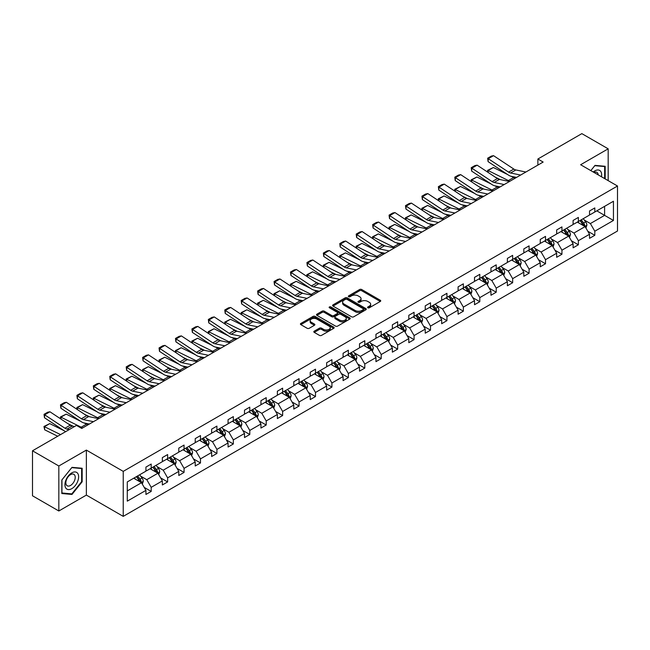 <?xml version="1.0" encoding="UTF-8"?>
<svg xmlns="http://www.w3.org/2000/svg" width="650" height="650" viewBox="0 0 650 650"><rect width="100%" height="100%" fill="white"/><g stroke="black" fill="none" stroke-linecap="round" stroke-linejoin="round"><path stroke-width="0.97" d="M367.868 307.791A1.024 0.593 0 0 0 369.314 307.791L380.299 301.454A1.463 0.845 0 0 0 380.729 300.852A1.463 0.845 0 0 0 380.299 300.259L361.692 289.518A1.463 0.845 0 0 0 359.621 289.518L348.644 295.856A1.024 0.593 0 0 0 348.343 296.278A1.024 0.593 0 0 0 348.644 296.692A1.024 0.593 0 0 0 350.09 296.692L351.512 295.872A4.68 2.697 0 0 1 358.126 295.872L359.678 296.766A4.68 2.697 0 0 1 361.043 298.675A4.68 2.697 0 0 1 359.678 300.584L358.256 301.405A1.024 0.593 0 0 0 357.955 301.827A1.024 0.593 0 0 0 358.256 302.242A1.024 0.593 0 0 0 359.702 302.242L361.124 301.421A4.68 2.697 0 0 1 367.738 301.421L369.289 302.315A4.68 2.697 0 0 1 370.662 304.224A4.68 2.697 0 0 1 369.289 306.134L367.868 306.963A1.024 0.593 0 0 0 367.567 307.377A1.024 0.593 0 0 0 367.868 307.791L367.868 306.963M314.243 331.175A1.463 0.845 0 0 0 313.812 331.776A1.463 0.845 0 0 0 314.243 332.369L319.459 335.384A1.463 0.845 0 0 0 321.531 335.384L333.726 328.339A1.463 0.845 0 0 0 334.157 327.746A1.463 0.845 0 0 0 333.726 327.145L315.12 316.404A1.463 0.845 0 0 0 313.048 316.404L300.852 323.448A1.463 0.845 0 0 0 300.422 324.041A1.463 0.845 0 0 0 300.852 324.642L307.158 328.283A1.463 0.845 0 0 0 309.229 328.283L314.446 325.268A1.463 0.845 0 0 0 314.876 324.667A1.463 0.845 0 0 0 314.446 324.074L311.317 322.27A3.908 2.259 0 0 1 310.172 320.669A3.908 2.259 0 0 1 312.593 318.581A3.908 2.259 0 0 1 316.851 319.077L329.103 326.146A3.908 2.259 0 0 1 330.249 327.746A3.908 2.259 0 0 1 327.836 329.826A3.908 2.259 0 0 1 323.57 329.339L321.531 328.161A1.463 0.845 0 0 0 319.459 328.161L314.243 331.175L314.243 332.369M86.369 450.093L58.833 465.993L32.5 450.791L32.5 495.788L58.833 510.989L86.369 495.089L123.232 516.368L123.232 471.372L86.369 450.093L86.369 495.089M608.181 180.635L608.181 148.826L580.637 164.734L617.5 186.014L123.232 471.372M608.181 148.826L581.847 133.632L537.875 159.014L537.875 165.092M32.5 450.791L76.472 425.409L81.737 428.448L543.148 162.053L537.875 159.014M351.609 316.818A1.463 0.845 0 0 0 353.681 316.818L365.877 309.782A1.463 0.845 0 0 0 366.308 309.181A1.463 0.845 0 0 0 365.877 308.588L347.271 297.838A1.463 0.845 0 0 0 345.199 297.838L333.003 304.882A1.463 0.845 0 0 0 332.572 305.484A1.463 0.845 0 0 0 333.003 306.077L351.609 316.818M329.842 308.019A1.024 0.593 0 0 1 330.882 308.157L330.882 306.946L349.806 317.866A1.463 0.845 0 0 1 350.228 318.459A1.463 0.845 0 0 1 349.806 319.061L337.602 326.105A1.463 0.845 0 0 1 335.538 326.105L316.932 315.356L316.932 314.169A1.463 0.845 0 0 0 316.501 314.762A1.463 0.845 0 0 0 316.932 315.356M316.932 314.169L322.148 311.155A1.463 0.845 0 0 1 324.22 311.155L331.76 315.51A1.463 0.845 0 0 0 333.832 315.51L337.293 313.511A1.463 0.845 0 0 0 337.724 312.91A1.463 0.845 0 0 0 337.293 312.317L329.436 307.783A1.024 0.593 0 0 1 329.136 307.361A1.024 0.593 0 0 1 329.769 306.816A1.024 0.593 0 0 1 330.882 306.946M58.833 465.993L58.833 510.989M127.286 481.926L145.933 471.161L145.933 467.09L151.198 464.051L151.198 468.122L162.362 461.679L162.362 457.6L167.627 454.561L167.627 458.64L178.791 452.189L178.791 448.118L184.056 445.079L184.056 449.15L195.219 442.707L195.219 438.628L200.484 435.589L200.484 439.668L211.648 433.217L211.648 429.146L216.913 426.108L216.913 430.178L228.077 423.735L228.077 419.656L233.342 416.618L233.342 420.696L244.506 414.245L244.506 410.174L249.779 407.136L249.779 411.206L260.942 404.763L260.942 400.684L266.207 397.646L266.207 401.724L277.371 395.273L277.371 391.202L282.636 388.164L282.636 392.234L293.8 385.791L293.8 381.713L299.065 378.674L299.065 382.752L310.229 376.301L310.229 372.231L315.494 369.192L315.494 373.262L326.658 366.819L326.658 362.749L331.923 359.702L331.923 363.781L343.086 357.329L343.086 353.259L348.351 350.22L348.351 354.291L359.515 347.848L359.515 343.777L364.788 340.73L364.788 344.809L375.952 338.366L375.952 334.287L381.217 331.248L381.217 335.319L392.381 328.876L392.381 324.805L397.646 321.758L397.646 325.837L408.809 319.394L408.809 315.315L414.074 312.276L414.074 316.347L425.238 309.904L425.238 305.833L430.503 302.794L430.503 306.865L441.667 300.422L441.667 296.343L446.932 293.304L446.932 297.375L458.096 290.932L458.096 286.861L463.361 283.822L463.361 287.893L474.524 281.45L474.524 277.371L479.798 274.332L479.798 278.411L490.961 271.96L490.961 267.889L496.226 264.851L496.226 268.921L507.39 262.478L507.39 258.399L512.655 255.361L512.655 259.439L523.819 252.988L523.819 248.918L529.084 245.879L529.084 249.949L540.247 243.506L540.247 239.428L545.512 236.389L545.512 240.467L556.676 234.016L556.676 229.946L561.941 226.907L561.941 230.977L573.105 224.534L573.105 220.456L578.37 217.417L578.37 221.496L589.534 215.044L589.534 210.974L594.807 207.935L594.807 212.006L613.446 201.248L613.446 220.456L594.807 231.221L594.807 235.3L589.534 238.339L589.534 234.26L578.37 240.711L578.37 244.782L573.105 247.821L573.105 243.75L561.941 250.193L561.941 254.264L556.676 257.311L556.676 253.232L545.512 259.683L545.512 263.754L540.247 266.793L540.247 262.722L529.084 269.165L529.084 273.236L523.819 276.283L523.819 272.204L512.655 278.647L512.655 282.726L507.39 285.764L507.39 281.694L496.226 288.137L496.226 292.207L490.961 295.254L490.961 291.176L479.798 297.619L479.798 301.697L474.524 304.736L474.524 300.666L463.361 307.109L463.361 311.179L458.096 314.226L458.096 310.148L446.932 316.591L446.932 320.669L441.667 323.708L441.667 319.637L430.503 326.081L430.503 330.151L425.238 333.19L425.238 329.119L414.074 335.562L414.074 339.641L408.809 342.68L408.809 338.609L397.646 345.053L397.646 349.123L392.381 352.162L392.381 348.091L381.217 354.534L381.217 358.613L375.952 361.652L375.952 357.573L364.788 364.024L364.788 368.095L359.515 371.134L359.515 367.063L348.351 373.506L348.351 377.585L343.086 380.624L343.086 376.545L331.923 382.996L331.923 387.067L326.658 390.106L326.658 386.035L315.494 392.478L315.494 396.557L310.229 399.596L310.229 395.517L299.065 401.968L299.065 406.039L293.8 409.077L293.8 405.007L282.636 411.45L282.636 415.529L277.371 418.567L277.371 414.489L266.207 420.94L266.207 425.011L260.942 428.049L260.942 423.979L249.779 430.422L249.779 434.493L244.506 437.539L244.506 433.461L233.342 439.912L233.342 443.983L228.077 447.021L228.077 442.951L216.913 449.394L216.913 453.464L211.648 456.511L211.648 452.433L200.484 458.876L200.484 462.954L195.219 465.993L195.219 461.923L184.056 468.366L184.056 472.436L178.791 475.483L178.791 471.404L167.627 477.848L167.627 481.926L162.362 484.965L162.362 480.894L151.198 487.337L151.198 491.408L145.933 494.455L145.933 490.376L127.286 501.142L127.286 481.926M123.232 516.368L617.5 231.01L617.5 186.014M150.142 468.731L157.934 473.233L146.77 479.676L140.676 476.157M146.77 479.676L151.198 487.337M157.934 473.233L162.362 480.894M145.933 470.186L146.77 470.673L151.198 468.122M166.571 459.241L174.362 463.743L163.199 470.186L157.105 466.668M163.199 470.186L167.627 477.848M174.362 463.743L178.791 471.404M162.362 460.704L163.199 461.191L167.627 458.64M182.999 449.759L190.799 454.261L179.636 460.704L173.534 457.186M179.636 460.704L184.056 468.366M190.799 454.261L195.219 461.923M178.791 451.222L179.636 451.701L184.056 449.15M199.428 440.269L207.228 444.771L196.064 451.222L189.963 447.696M196.064 451.222L200.484 458.876M207.228 444.771L211.648 452.433M195.219 441.732L196.064 442.219L200.484 439.668M215.865 430.788L223.657 435.289L212.493 441.732L206.399 438.214M212.493 441.732L216.913 449.394M223.657 435.289L228.077 442.951M211.648 432.25L212.493 432.729L216.913 430.178M232.294 421.298L240.086 425.799L228.922 432.25L222.828 428.724M228.922 432.25L233.342 439.912M240.086 425.799L244.506 433.461M228.077 422.76L228.922 423.247L233.342 420.696M248.722 411.816L256.514 416.317L245.351 422.76L239.257 419.242M245.351 422.76L249.779 430.422M256.514 416.317L260.942 423.979M244.506 413.278L245.351 413.757L249.779 411.206M265.151 402.334L272.943 406.827L261.779 413.278L255.686 409.752M261.779 413.278L266.207 420.94M272.943 406.827L277.371 414.489M260.942 403.788L261.779 404.276L266.207 401.724M281.58 392.844L289.372 397.345L278.208 403.788L272.114 400.27M278.208 403.788L282.636 411.45M289.372 397.345L293.8 405.007M277.371 394.306L278.208 394.794L282.636 392.234M298.009 383.362L305.809 387.855L294.645 394.306L288.543 390.788M294.645 394.306L299.065 401.968M305.809 387.855L310.229 395.517M293.8 384.816L294.645 385.304L299.065 382.752M314.438 373.872L322.238 378.373L311.074 384.816L304.972 381.298M311.074 384.816L315.494 392.478M322.238 378.373L326.658 386.035M310.229 375.334L311.074 375.822L315.494 373.262M330.874 364.39L338.666 368.883L327.502 375.334L321.409 371.816M327.502 375.334L331.923 382.996M338.666 368.883L343.086 376.545M326.658 365.844L327.502 366.332L331.923 363.781M347.303 354.9L355.095 359.401L343.931 365.844L337.838 362.326M343.931 365.844L348.351 373.506M355.095 359.401L359.515 367.063M343.086 356.363L343.931 356.85L348.351 354.291M363.732 345.418L371.524 349.911L360.36 356.363L354.266 352.844M360.36 356.363L364.788 364.024M371.524 349.911L375.952 357.573M359.515 346.873L360.36 347.36L364.788 344.809M380.161 335.928L387.952 340.429L376.789 346.873L370.695 343.354M376.789 346.873L381.217 354.534M387.952 340.429L392.381 348.091M375.952 337.391L376.789 337.878L381.217 335.319M396.589 326.446L404.381 330.947L393.217 337.391L387.124 333.873M393.217 337.391L397.646 345.053M404.381 330.947L408.809 338.609M392.381 327.901L393.217 328.388L397.646 325.837M413.018 316.956L420.818 321.457L409.654 327.901L403.553 324.382M409.654 327.901L414.074 335.562M420.818 321.457L425.238 329.119M408.809 318.419L409.654 318.906L414.074 316.347M429.455 307.474L437.247 311.976L426.083 318.419L419.981 314.901M426.083 318.419L430.503 326.081M437.247 311.976L441.667 319.637M425.238 308.929L426.083 309.416L430.503 306.865M445.884 297.984L453.676 302.486L442.512 308.929L436.418 305.411M442.512 308.929L446.932 316.591M453.676 302.486L458.096 310.148M441.667 299.447L442.512 299.934L446.932 297.375M462.312 288.502L470.104 293.004L458.941 299.447L452.847 295.929M458.941 299.447L463.361 307.109M470.104 293.004L474.524 300.666M458.096 289.957L458.941 290.444L463.361 287.893M478.741 279.012L486.533 283.514L475.369 289.957L469.276 286.439M475.369 289.957L479.798 297.619M486.533 283.514L490.961 291.176M474.524 280.475L475.369 280.963L479.798 278.411M495.17 269.531L502.962 274.032L491.798 280.475L485.704 276.957M491.798 280.475L496.226 288.137M502.962 274.032L507.39 281.694M490.961 270.985L491.798 271.473L496.226 268.921M511.599 260.041L519.391 264.542L508.227 270.993L502.133 267.467M508.227 270.993L512.655 278.647M519.391 264.542L523.819 272.204M507.39 261.503L508.227 261.991L512.655 259.439M528.028 250.559L535.827 255.06L524.664 261.503L518.562 257.985M524.664 261.503L529.084 269.165M535.827 255.06L540.247 262.722M523.819 252.021L524.664 252.501L529.084 249.949M544.464 241.069L552.256 245.57L541.092 252.021L534.991 248.495M541.092 252.021L545.512 259.683M552.256 245.57L556.676 253.232M540.247 242.531L541.092 243.019L545.512 240.467M560.893 231.587L568.685 236.088L557.521 242.531L551.428 239.013M557.521 242.531L561.941 250.193M568.685 236.088L573.105 243.75M556.676 233.049L557.521 233.529L561.941 230.977M577.322 222.105L585.114 226.598L573.95 233.049L567.856 229.523M573.95 233.049L578.37 240.711M585.114 226.598L589.534 234.26M573.105 223.559L573.95 224.047L578.37 221.496M596.806 210.852L604.597 215.353L590.379 223.559L584.285 220.041M590.379 223.559L594.807 231.221M613.446 220.456L604.597 215.353L604.597 206.351L613.446 201.248M589.534 214.078L590.379 214.565L594.807 212.006M127.286 490.921L141.505 482.714L133.713 478.213M141.505 482.714L145.933 490.376M587.803 231.254L594.807 235.3M571.366 240.736L578.37 244.782M554.938 250.226L561.941 254.264M538.509 259.707L545.512 263.754M522.08 269.197L529.084 273.236M505.651 278.679L512.655 282.726M489.223 288.169L496.226 292.207M472.794 297.651L479.798 301.697M456.357 307.141L463.361 311.179M439.928 316.623L446.932 320.669M423.499 326.113L430.503 330.151M407.071 335.595L414.074 339.641M390.642 345.085L397.646 349.123M374.213 354.567L381.217 358.613M357.784 364.057L364.788 368.095M341.348 373.539L348.351 377.585M324.919 383.021L331.923 387.067M308.49 392.511L315.494 396.557M292.061 401.993L299.065 406.039M275.632 411.483L282.636 415.529M259.204 420.964L266.207 425.011M242.775 430.454L249.779 434.493M226.338 439.936L233.342 443.983M209.909 449.426L216.913 453.464M193.481 458.908L200.484 462.954M177.052 468.398L184.056 472.436M160.623 477.88L167.627 481.926M144.194 487.37L151.198 491.408M605.174 178.896L605.174 166.286L595.018 165.376L590.809 170.601M82.16 481.796L82.16 468.252L71.996 467.342L61.831 479.984L61.831 493.537L71.996 494.439L82.16 481.796L81.632 481.496M368.274 307.938L369.289 307.352A4.68 2.697 0 0 0 370.662 305.443L370.662 304.224M361.043 298.675L361.043 299.894A4.68 2.697 0 0 1 359.678 301.803L358.662 302.388M380.283 301.462L361.692 290.729A1.463 0.845 0 0 0 359.621 290.729L349.05 296.839M365.861 309.79L347.271 299.057A1.463 0.845 0 0 0 345.199 299.057L333.027 306.093M363.293 309.603A1.024 0.593 0 0 0 363.594 309.181A1.024 0.593 0 0 0 363.293 308.766L346.962 299.333A1.024 0.593 0 0 0 345.516 299.333L344.012 300.202A4.68 2.697 0 0 0 342.648 302.112A4.68 2.697 0 0 0 344.012 304.021L355.176 310.464A4.68 2.697 0 0 0 361.798 310.464L363.293 309.603L363.293 310.814A1.024 0.593 0 0 0 363.594 310.399L363.594 309.181M342.648 302.112L342.648 303.322A4.68 2.697 0 0 0 344.012 305.232L344.012 304.021M363.293 310.814L361.798 311.683A4.68 2.697 0 0 1 355.176 311.683L344.012 305.232M316.948 315.372L322.148 312.366L322.148 311.155M337.724 312.91L337.724 314.129A1.463 0.845 0 0 1 337.293 314.722L333.832 316.721A1.463 0.845 0 0 1 331.76 316.721L324.22 312.366A1.463 0.845 0 0 0 322.148 312.366M330.882 308.157L349.781 319.069M339.592 320.027A3.908 2.259 0 0 0 343.858 320.515A3.908 2.259 0 0 0 346.271 318.435A3.908 2.259 0 0 0 345.126 316.834L340.811 314.348A1.463 0.845 0 0 0 338.739 314.348L335.278 316.347A1.463 0.845 0 0 0 334.848 316.94A1.463 0.845 0 0 0 335.278 317.541L339.592 320.027L339.592 321.246A3.908 2.259 0 0 0 343.858 321.734A3.908 2.259 0 0 0 346.271 319.646L346.271 318.435M334.848 316.94L334.848 318.159A1.463 0.845 0 0 0 335.278 318.752L335.278 317.541M339.592 321.246L335.278 318.752M330.249 327.746L330.249 328.957A3.908 2.259 0 0 1 327.836 331.045A3.908 2.259 0 0 1 323.57 330.558L321.531 329.379A1.463 0.845 0 0 0 319.459 329.379L314.259 332.377M310.172 320.669L310.172 321.888A3.908 2.259 0 0 0 311.317 323.481L311.317 322.27M314.446 324.074L314.446 325.268L311.317 323.481M333.71 328.356L315.12 317.623A1.463 0.845 0 0 0 313.048 317.623L300.869 324.651L300.852 323.448M70.923 493.821L71.996 494.439M585.918 227.988L586.885 225.193A3.949 2.275 -120 0 0 585.626 221.829L583.261 218.676M487.841 172.242L487.573 170.349L493.358 167.497L507.658 174.558M511.201 176.312L513.646 177.515A11.172 6.451 60 0 1 514.987 178.311M579.02 223.08L577.996 221.715M493.358 167.497L488.093 170.536L508.373 180.554A11.172 6.451 60 0 1 509.722 181.35M487.573 170.349L488.093 170.536L488.207 172.486M500.305 179.619L495.17 177.084M584.529 226.265L584.748 225.355A3.949 2.275 -120 0 0 583.619 222.982L581.254 219.83M580.271 220.399L582.871 223.876A2.007 1.162 60 0 1 583.237 224.486L584.748 225.355M579.995 220.561L582.359 223.714A3.949 2.275 60 0 1 583.342 225.574M520.626 175.053L510.559 172.989A7.451 4.298 60 0 1 508.568 172.112L488.28 158.706L488.093 161.631L508.373 175.037A11.172 6.451 -120 0 0 511.371 176.353L516.547 177.409M525.899 172.014L515.832 169.951A7.451 4.298 60 0 1 513.833 169.073L493.545 155.667L488.28 158.706L487.646 158.226L491.335 156.097L493.545 155.667M488.093 161.631L487.646 158.226M569.481 237.469L570.456 234.674A3.949 2.275 -120 0 0 569.197 231.311L566.832 228.158M471.413 181.724L471.144 179.839L476.929 176.987L491.221 184.048M494.772 185.803L497.209 187.005A11.172 6.451 60 0 1 498.558 187.801M562.591 232.57L561.559 231.197M476.929 176.987L471.656 180.026L491.944 190.044A11.172 6.451 60 0 1 493.293 190.84M471.144 179.839L471.656 180.026L471.778 181.968M483.876 189.109L478.733 186.566M568.1 235.747L568.319 234.845A3.949 2.275 -120 0 0 567.19 232.472L564.826 229.312M563.842 229.881L566.442 233.358A2.007 1.162 60 0 1 566.808 233.967L568.319 234.845M563.566 230.043L565.931 233.196A3.949 2.275 60 0 1 566.914 235.064M553.053 246.959L554.019 244.164A3.949 2.275 -120 0 0 552.76 240.801L550.396 237.64M454.984 191.214L454.707 189.321L460.493 186.469L474.793 193.529M478.343 195.284L480.781 196.487A11.172 6.451 60 0 1 482.129 197.283M546.154 242.052L545.131 240.687M460.493 186.469L455.227 189.507L475.516 199.526A11.172 6.451 60 0 1 476.856 200.322M454.707 189.321L455.227 189.507L455.349 191.457M467.448 198.591L462.304 196.056M551.671 245.237L551.891 244.327A3.949 2.275 -120 0 0 550.761 241.954L548.397 238.802M547.406 239.371L550.014 242.84A2.007 1.162 60 0 1 550.379 243.457L551.891 244.327M547.137 239.525L549.502 242.686A3.949 2.275 60 0 1 550.485 244.546M504.197 184.543L494.13 182.471A7.451 4.298 60 0 1 492.139 181.602L471.851 168.196L471.656 171.112L491.944 184.527A11.172 6.451 -120 0 0 494.942 185.835L500.118 186.899M509.462 181.496L499.395 179.433A7.451 4.298 60 0 1 497.404 178.563L477.116 165.157L471.851 168.196L471.218 167.708L474.906 165.579L477.116 165.157M471.656 171.112L471.218 167.708M487.768 194.025L477.701 191.961A7.451 4.298 60 0 1 475.711 191.084L455.423 177.678L455.227 180.602L475.516 194.009A11.172 6.451 -120 0 0 478.514 195.317L483.689 196.381M493.033 190.986L482.966 188.923A7.451 4.298 60 0 1 480.976 188.045L460.688 174.639L455.423 177.678L454.789 177.198L458.469 175.069L460.688 174.639M455.227 180.602L454.789 177.198M601.469 176.759A9.685 5.59 120 0 0 593.247 172.006M598.219 174.882A6.63 3.827 120 0 0 596.871 172.347A6.63 3.827 120 0 0 594.003 172.445M590.834 170.617L594.807 165.677L604.654 166.554L604.654 178.596M603.996 166.181L604.654 166.554M77.716 481.301A9.685 5.59 120 0 0 75.205 471.949A9.685 5.59 120 0 0 65.853 480.236A9.685 5.59 120 0 0 68.364 489.588A9.685 5.59 120 0 0 77.716 481.301M74.596 480.415A6.63 3.827 120 0 0 73.848 474.313A6.63 3.827 120 0 0 66.479 479.684A6.63 3.827 120 0 0 67.226 485.794A6.63 3.827 120 0 0 74.596 480.415M61.937 493.017L61.937 479.887L71.784 467.642L81.632 468.52L81.632 481.65L71.784 493.902L61.831 492.96M80.982 468.146L81.632 468.52M536.624 256.441L537.591 253.646A3.949 2.275 -120 0 0 536.331 250.283L533.967 247.13M438.547 200.696L438.279 198.811L444.064 195.959L458.364 203.019M461.914 204.766L464.352 205.977A11.172 6.451 60 0 1 465.692 206.773M529.726 251.542L528.702 250.169M444.064 195.959L438.799 198.998L459.087 209.016A11.172 6.451 60 0 1 460.427 209.812M438.279 198.811L438.799 198.998L438.921 200.939M451.019 208.081L445.876 205.538M535.242 254.719L535.462 253.817A3.949 2.275 -120 0 0 534.332 251.444L531.968 248.284M530.977 248.852L533.585 252.33A2.007 1.162 60 0 1 533.951 252.939L535.462 253.817M530.701 249.015L533.065 252.168A3.949 2.275 60 0 1 534.056 254.036M471.339 203.515L461.273 201.443A7.451 4.298 60 0 1 459.274 200.574L438.994 187.168L438.799 190.084L459.087 203.491A11.172 6.451 -120 0 0 462.077 204.807L467.261 205.871M476.604 200.468L466.538 198.404A7.451 4.298 60 0 1 464.547 197.535L444.259 184.121L438.994 187.168L438.36 186.68L442.041 184.551L444.259 184.121M438.799 190.084L438.36 186.68M520.195 265.931L521.162 263.136A3.949 2.275 -120 0 0 519.903 259.773L517.538 256.612M422.118 210.186L421.85 208.293L427.635 205.441L441.935 212.501M445.486 214.256L447.923 215.459A11.172 6.451 60 0 1 449.264 216.255M513.297 261.024L512.273 259.659M427.635 205.441L422.37 208.479L442.658 218.498A11.172 6.451 60 0 1 443.999 219.294M421.85 208.293L422.37 208.479L422.484 210.429M434.59 217.563L429.447 215.028M518.814 264.209L519.033 263.299A3.949 2.275 -120 0 0 517.904 260.926L515.539 257.774M514.548 258.342L517.148 261.812A2.007 1.162 60 0 1 517.514 262.429L519.033 263.299M514.272 258.497L516.636 261.658A3.949 2.275 60 0 1 517.619 263.518M454.911 212.997L444.844 210.933A7.451 4.298 60 0 1 442.845 210.056L422.557 196.649L422.37 199.574L442.658 212.981A11.172 6.451 -120 0 0 445.648 214.289L450.824 215.353M460.176 209.958L450.109 207.894A7.451 4.298 60 0 1 448.11 207.017L427.83 193.611L422.557 196.649L421.931 196.17L425.612 194.041L427.83 193.611M422.37 199.574L421.931 196.17M503.766 275.413L504.733 272.618A3.949 2.275 -120 0 0 503.474 269.254L501.109 266.102M405.689 219.668L405.421 217.783L411.206 214.931L425.506 221.991M429.057 223.738L431.494 224.949A11.172 6.451 60 0 1 432.835 225.737M496.868 270.514L495.844 269.141M411.206 214.931L405.941 217.969L426.229 227.988A11.172 6.451 60 0 1 427.57 228.784M405.421 217.783L405.941 217.969L406.055 219.911M418.161 227.053L413.018 224.51M502.385 273.691L502.604 272.789A3.949 2.275 -120 0 0 501.475 270.416L499.111 267.256M498.119 267.824L500.719 271.302A2.007 1.162 60 0 1 501.085 271.911L502.604 272.789M497.843 267.987L500.207 271.139A3.949 2.275 60 0 1 501.191 273.008M438.482 222.479L428.415 220.415A7.451 4.298 60 0 1 426.416 219.546L406.128 206.139L405.941 209.056L426.229 222.463A11.172 6.451 -120 0 0 429.219 223.779L434.395 224.843M443.747 219.44L433.68 217.376A7.451 4.298 60 0 1 431.681 216.499L411.393 203.093L406.128 206.139L405.494 205.652L409.183 203.523L411.393 203.093M405.941 209.056L405.494 205.652M487.337 284.903L488.304 282.108A3.949 2.275 -120 0 0 487.045 278.744L484.681 275.584M389.261 229.158L388.993 227.264L394.777 224.412L409.077 231.473M412.628 233.228L415.066 234.431A11.172 6.451 60 0 1 416.406 235.227M480.439 279.996L479.416 278.631M394.777 224.412L389.512 227.451L409.801 237.469A11.172 6.451 60 0 1 411.141 238.266M388.993 227.264L389.512 227.451L389.626 229.401M401.733 236.535L396.589 234M485.948 283.181L486.176 282.271A3.949 2.275 -120 0 0 485.046 279.898L482.682 276.746M481.691 277.314L484.291 280.784A2.007 1.162 60 0 1 484.656 281.401L486.176 282.271M481.414 277.469L483.779 280.629A3.949 2.275 60 0 1 484.762 282.49M422.053 231.969L411.986 229.905A7.451 4.298 60 0 1 409.988 229.028L389.699 215.621L389.512 218.546L409.801 231.953A11.172 6.451 -120 0 0 412.791 233.261L417.966 234.325M427.318 228.93L417.251 226.866A7.451 4.298 60 0 1 415.252 225.989L394.964 212.582L389.699 215.621L389.066 215.142L392.754 213.013L394.964 212.582M389.512 218.546L389.066 215.142M470.909 294.385L471.876 291.59A3.949 2.275 -120 0 0 470.616 288.226L468.252 285.074M372.832 238.639L372.564 236.754L378.349 233.903L392.649 240.963M396.191 242.71L398.637 243.921A11.172 6.451 60 0 1 399.977 244.709M464.011 289.477L462.987 288.113M378.349 233.903L373.084 236.941L393.364 246.959A11.172 6.451 60 0 1 394.713 247.756M372.564 236.754L373.084 236.941L373.197 238.883M385.296 246.025L380.161 243.482M469.519 292.662L469.739 291.761A3.949 2.275 -120 0 0 468.609 289.388L466.245 286.227M465.262 286.796L467.862 290.274A2.007 1.162 60 0 1 468.227 290.883L469.739 291.761M464.986 286.959L467.35 290.111A3.949 2.275 60 0 1 468.333 291.98M405.616 241.451L395.549 239.387A7.451 4.298 60 0 1 393.559 238.518L373.271 225.111L373.084 228.028L393.364 241.434A11.172 6.451 -120 0 0 396.362 242.751L401.537 243.815M410.889 238.412L400.822 236.348A7.451 4.298 60 0 1 398.824 235.471L378.536 222.064L373.271 225.111L372.637 224.624L376.326 222.495L378.536 222.064M373.084 228.028L372.637 224.624M454.472 303.875L455.447 301.072A3.949 2.275 -120 0 0 454.188 297.716L451.823 294.556M356.403 248.129L356.135 246.236L361.92 243.384L376.212 250.445M379.762 252.2L382.2 253.403A11.172 6.451 60 0 1 383.549 254.199M447.582 298.967L446.55 297.602M361.92 243.384L356.647 246.423L376.935 256.441A11.172 6.451 60 0 1 378.284 257.238M356.135 246.236L356.647 246.423L356.769 248.365M368.867 255.507L363.724 252.972M453.091 302.152L453.31 301.243A3.949 2.275 -120 0 0 452.181 298.87L449.816 295.717M448.833 296.286L451.433 299.756A2.007 1.162 60 0 1 451.799 300.373L453.31 301.243M448.557 296.441L450.921 299.601A3.949 2.275 60 0 1 451.904 301.462M389.188 250.941L379.121 248.877A7.451 4.298 60 0 1 377.13 247.999L356.842 234.593L356.647 237.518L376.935 250.924A11.172 6.451 -120 0 0 379.933 252.232L385.109 253.297M394.452 247.902L384.386 245.838A7.451 4.298 60 0 1 382.395 244.961L362.107 231.554L356.842 234.593L356.208 234.114L359.897 231.985L362.107 231.554M356.647 237.518L356.208 234.114M438.043 313.357L439.01 310.562A3.949 2.275 -120 0 0 437.751 307.198L435.386 304.046M339.974 257.611L339.698 255.726L345.483 252.866L359.783 259.935M363.334 261.682L365.771 262.892A11.172 6.451 60 0 1 367.12 263.681M431.145 308.449L430.121 307.084M345.483 252.866L340.218 255.913L360.506 265.931A11.172 6.451 60 0 1 361.847 266.727M339.698 255.726L340.218 255.913L340.34 257.855M352.438 264.989L347.295 262.454M436.662 311.634L436.881 310.733A3.949 2.275 -120 0 0 435.752 308.352L433.387 305.199M432.396 305.768L435.004 309.246A2.007 1.162 60 0 1 435.37 309.855L436.881 310.733M432.128 305.931L434.493 309.083A3.949 2.275 60 0 1 435.476 310.952M372.759 260.423L362.692 258.359A7.451 4.298 60 0 1 360.701 257.489L340.413 244.075L340.218 247L360.506 260.406A11.172 6.451 -120 0 0 363.504 261.723L368.68 262.779M378.024 257.384L367.957 255.32A7.451 4.298 60 0 1 365.966 254.443L345.678 241.036L340.413 244.075L339.779 243.596L343.46 241.467L345.678 241.036M340.218 247L339.779 243.596M421.614 322.847L422.581 320.044A3.949 2.275 -120 0 0 421.322 316.688L418.957 313.527M323.537 267.101L323.269 265.208L329.054 262.356L343.354 269.417M346.905 271.172L349.342 272.374A11.172 6.451 60 0 1 350.683 273.171M414.716 317.939L413.692 316.566M329.054 262.356L323.789 265.395L344.077 275.413A11.172 6.451 60 0 1 345.418 276.209M323.269 265.208L323.789 265.395L323.911 267.337M336.009 274.479L330.866 271.936M420.233 321.124L420.452 320.214A3.949 2.275 -120 0 0 419.323 317.842L416.959 314.681M415.967 315.258L418.576 318.727A2.007 1.162 60 0 1 418.941 319.337L420.452 320.214M415.691 315.412L418.056 318.573A3.949 2.275 60 0 1 419.047 320.434M356.33 269.912L346.263 267.849A7.451 4.298 60 0 1 344.264 266.971L323.984 253.565L323.789 256.49L344.077 269.896A11.172 6.451 -120 0 0 347.067 271.204L352.243 272.269M361.595 266.874L351.528 264.81A7.451 4.298 60 0 1 349.537 263.933L329.249 250.526L323.984 253.565L323.351 253.086L327.031 250.957L329.249 250.526M323.789 256.49L323.351 253.086M405.186 332.329L406.152 329.534A3.949 2.275 -120 0 0 404.893 326.17L402.529 323.017M307.109 276.583L306.841 274.698L312.626 271.838L326.926 278.907M330.476 280.654L332.914 281.856A11.172 6.451 60 0 1 334.254 282.652M398.287 327.421L397.264 326.056M312.626 271.838L307.361 274.885L327.649 284.903A11.172 6.451 60 0 1 328.989 285.699M306.841 274.698L307.361 274.885L307.474 276.827M319.581 283.961L314.438 281.426M403.804 330.606L404.024 329.704A3.949 2.275 -120 0 0 402.894 327.324L400.53 324.171M399.539 324.74L402.139 328.217A2.007 1.162 60 0 1 402.504 328.827L404.024 329.704M399.262 324.902L401.627 328.055A3.949 2.275 60 0 1 402.61 329.924M339.901 279.394L329.834 277.331A7.451 4.298 60 0 1 327.836 276.461L307.548 263.047L307.361 265.972L327.649 279.378A11.172 6.451 -120 0 0 330.639 280.694L335.814 281.751M345.166 276.356L335.099 274.292A7.451 4.298 60 0 1 333.101 273.414L312.812 260.008L307.548 263.047L306.922 262.567L310.602 260.439L312.812 260.008M307.361 265.972L306.922 262.567M388.757 341.819L389.724 339.016A3.949 2.275 -120 0 0 388.464 335.66L386.1 332.499M290.68 286.065L290.412 284.18L296.197 281.328L310.497 288.389M314.048 290.144L316.485 291.346A11.172 6.451 60 0 1 317.826 292.142M381.859 336.911L380.835 335.538M296.197 281.328L290.932 284.367L311.22 294.385A11.172 6.451 60 0 1 312.561 295.181M290.412 284.18L290.932 284.367L291.046 286.309M303.152 293.451L298.009 290.908M387.376 340.096L387.595 339.186A3.949 2.275 -120 0 0 386.466 336.814L384.101 333.653M383.11 334.23L385.71 337.699A2.007 1.162 60 0 1 386.076 338.309L387.595 339.186M382.834 334.384L385.198 337.545A3.949 2.275 60 0 1 386.181 339.406M323.473 288.884L313.406 286.821A7.451 4.298 60 0 1 311.407 285.943L291.119 272.537L290.932 275.462L311.22 288.868A11.172 6.451 -120 0 0 314.21 290.176L319.386 291.241M328.738 285.846L318.671 283.774A7.451 4.298 60 0 1 316.672 282.904L296.384 269.498L291.119 272.537L290.485 272.058L294.174 269.929L296.384 269.498M290.932 275.462L290.485 272.058M372.328 351.301L373.295 348.506A3.949 2.275 -120 0 0 372.036 345.142L369.671 341.989M274.251 295.555L273.983 293.662L279.768 290.81L294.068 297.871M297.619 299.626L300.056 300.828A11.172 6.451 60 0 1 301.397 301.624M365.43 346.393L364.406 345.028M279.768 290.81L274.503 293.857L294.791 303.875A11.172 6.451 60 0 1 296.132 304.663M273.983 293.662L274.503 293.857L274.617 295.799M286.723 302.933L281.58 300.398M370.939 349.578L371.166 348.676A3.949 2.275 -120 0 0 370.037 346.296L367.673 343.143M366.681 343.712L369.281 347.189A2.007 1.162 60 0 1 369.647 347.799L371.166 348.676M366.405 343.874L368.769 347.027A3.949 2.275 60 0 1 369.752 348.896M307.044 298.366L296.977 296.303A7.451 4.298 60 0 1 294.978 295.425L274.69 282.019L274.503 284.944L294.791 298.35A11.172 6.451 -120 0 0 297.781 299.666L302.957 300.723M312.309 295.327L302.242 293.264A7.451 4.298 60 0 1 300.243 292.386L279.955 278.98L274.69 282.019L274.056 281.539L277.745 279.411L279.955 278.98M274.503 284.944L274.056 281.539M355.899 360.791L356.866 357.988A3.949 2.275 -120 0 0 355.607 354.632L353.243 351.471M257.822 305.037L257.554 303.152L263.339 300.3L277.639 307.361M281.182 309.116L283.627 310.318A11.172 6.451 60 0 1 284.968 311.114M349.001 355.883L347.977 354.51M263.339 300.3L258.074 303.339L278.354 313.357A11.172 6.451 60 0 1 279.703 314.153M257.554 303.152L258.074 303.339L258.188 305.281M270.286 312.423L265.151 309.879M354.51 359.068L354.729 358.158A3.949 2.275 -120 0 0 353.6 355.786L351.236 352.625M350.252 353.202L352.852 356.671A2.007 1.162 60 0 1 353.218 357.281L354.729 358.158M349.976 353.356L352.341 356.517A3.949 2.275 60 0 1 353.324 358.377M290.607 307.856L280.54 305.793A7.451 4.298 60 0 1 278.549 304.915L258.261 291.509L258.074 294.434L278.354 307.84A11.172 6.451 -120 0 0 281.352 309.148L286.528 310.213M295.88 304.817L285.813 302.746A7.451 4.298 60 0 1 283.814 301.876L263.526 288.47L258.261 291.509L257.627 291.029L261.316 288.901L263.526 288.47M258.074 294.434L257.627 291.029M339.463 370.273L340.438 367.477A3.949 2.275 -120 0 0 339.178 364.114L336.814 360.961M241.394 314.527L241.126 312.634L246.911 309.782L261.202 316.842M264.753 318.598L267.191 319.8A11.172 6.451 60 0 1 268.539 320.596M332.572 365.365L331.541 364M246.911 309.782L241.637 312.829L261.926 322.847A11.172 6.451 60 0 1 263.274 323.635M241.126 312.634L241.637 312.829L241.759 314.771M253.857 321.904L248.714 319.369M338.081 368.55L338.301 367.648A3.949 2.275 -120 0 0 337.171 365.267L334.807 362.115M333.824 362.684L336.424 366.161A2.007 1.162 60 0 1 336.789 366.771L338.301 367.648M333.548 362.846L335.912 365.999A3.949 2.275 60 0 1 336.895 367.868M274.178 317.338L264.111 315.274A7.451 4.298 60 0 1 262.121 314.397L241.832 300.991L241.637 303.916L261.926 317.322A11.172 6.451 -120 0 0 264.924 318.638L270.099 319.694M279.443 314.299L269.376 312.236A7.451 4.298 60 0 1 267.386 311.358L247.097 297.952L241.832 300.991L241.199 300.511L244.887 298.382L247.097 297.952M241.637 303.916L241.199 300.511M323.034 379.762L324.001 376.959A3.949 2.275 -120 0 0 322.741 373.604L320.377 370.443M224.965 324.009L224.689 322.124L230.474 319.272L244.774 326.332M248.324 328.088L250.762 329.29A11.172 6.451 60 0 1 252.111 330.086M316.136 374.855L315.112 373.482M230.474 319.272L225.209 322.311L245.497 332.329A11.172 6.451 60 0 1 246.838 333.125M224.689 322.124L225.209 322.311L225.331 324.252M237.429 331.394L232.286 328.851M321.652 378.04L321.872 377.13A3.949 2.275 -120 0 0 320.743 374.757L318.378 371.597M317.387 372.174L319.995 375.643A2.007 1.162 60 0 1 320.361 376.252L321.872 377.13M317.119 372.328L319.483 375.489A3.949 2.275 60 0 1 320.466 377.349M257.749 326.828L247.682 324.764A7.451 4.298 60 0 1 245.692 323.887L225.404 310.481L225.209 313.406L245.497 326.812A11.172 6.451 -120 0 0 248.495 328.12L253.671 329.184M263.014 323.781L252.947 321.717A7.451 4.298 60 0 1 250.957 320.848L230.669 307.442L225.404 310.481L224.77 310.001L228.451 307.873L230.669 307.442M225.209 313.406L224.77 310.001M306.605 389.244L307.572 386.449A3.949 2.275 -120 0 0 306.312 383.086L303.948 379.933M208.528 333.499L208.26 331.606L214.045 328.754L228.345 335.814M231.896 337.569L234.333 338.772A11.172 6.451 60 0 1 235.674 339.568M299.707 384.337L298.683 382.972M214.045 328.754L208.78 331.793L229.068 341.819A11.172 6.451 60 0 1 230.409 342.607M208.26 331.606L208.78 331.793L208.902 333.743M221 340.876L215.857 338.341M305.224 387.522L305.443 386.612A3.949 2.275 -120 0 0 304.314 384.239L301.949 381.087M300.958 381.656L303.566 385.133A2.007 1.162 60 0 1 303.932 385.743L305.443 386.612M300.682 381.818L303.046 384.971A3.949 2.275 60 0 1 304.029 386.831M241.321 336.31L231.254 334.246A7.451 4.298 60 0 1 229.255 333.369L208.975 319.963L208.78 322.887L229.068 336.294A11.172 6.451 -120 0 0 232.058 337.61L237.234 338.666M246.586 333.271L236.519 331.207A7.451 4.298 60 0 1 234.528 330.33L214.24 316.924L208.975 319.963L208.341 319.483L212.022 317.354L214.24 316.924M208.78 322.887L208.341 319.483M290.176 398.734L291.143 395.931A3.949 2.275 -120 0 0 289.884 392.576L287.519 389.415M192.099 342.981L191.831 341.096L197.616 338.244L211.916 345.304M215.467 347.059L217.904 348.262A11.172 6.451 60 0 1 219.245 349.058M283.278 393.827L282.254 392.454M197.616 338.244L192.351 341.283L212.639 351.301A11.172 6.451 60 0 1 213.98 352.097M191.831 341.096L192.351 341.283L192.465 343.224M204.571 350.366L199.428 347.823M288.795 397.004L289.014 396.102A3.949 2.275 -120 0 0 287.885 393.729L285.521 390.569M284.529 391.146L287.129 394.615A2.007 1.162 60 0 1 287.495 395.224L289.014 396.102M284.253 391.3L286.618 394.461A3.949 2.275 60 0 1 287.601 396.321M224.892 345.8L214.825 343.736A7.451 4.298 60 0 1 212.826 342.859L192.538 329.452L192.351 332.369L212.639 345.784A11.172 6.451 -120 0 0 215.629 347.092L220.805 348.156M230.157 342.753L220.09 340.689A7.451 4.298 60 0 1 218.091 339.82L197.803 326.414L192.538 329.452L191.904 328.965L195.593 326.844L197.803 326.414M192.351 332.369L191.904 328.965M273.748 408.216L274.714 405.421A3.949 2.275 -120 0 0 273.455 402.058L271.091 398.905M175.671 352.471L175.403 350.577L181.188 347.726L195.487 354.786M199.038 356.541L201.476 357.744A11.172 6.451 60 0 1 202.816 358.54M266.849 403.309L265.826 401.944M181.188 347.726L175.923 350.764L196.211 360.783A11.172 6.451 60 0 1 197.551 361.579M175.403 350.577L175.923 350.764L176.036 352.714M188.143 359.848L182.999 357.313M272.366 406.494L272.586 405.584A3.949 2.275 -120 0 0 271.456 403.211L269.092 400.059M268.101 400.627L270.701 404.105A2.007 1.162 60 0 1 271.066 404.714L272.586 405.584M267.824 400.79L270.189 403.942A3.949 2.275 60 0 1 271.172 405.803M208.463 355.282L198.396 353.218A7.451 4.298 60 0 1 196.398 352.341L176.109 338.934L175.923 341.859L196.211 355.266A11.172 6.451 -120 0 0 199.201 356.582L204.376 357.638M213.728 352.243L203.661 350.179A7.451 4.298 60 0 1 201.662 349.302L181.374 335.896L176.109 338.934L175.476 338.455L179.164 336.326L181.374 335.896M175.923 341.859L175.476 338.455M257.319 417.698L258.286 414.903A3.949 2.275 -120 0 0 257.026 411.548L254.662 408.387M159.242 361.952L158.974 360.067L164.759 357.216L179.059 364.276M182.609 366.031L185.047 367.234A11.172 6.451 60 0 1 186.388 368.03M250.421 412.799L249.397 411.426M164.759 357.216L159.494 360.254L179.782 370.273A11.172 6.451 60 0 1 181.123 371.069M158.974 360.067L159.494 360.254L159.607 362.196M171.714 369.338L166.571 366.795M255.929 415.976L256.157 415.074A3.949 2.275 -120 0 0 255.028 412.701L252.663 409.541M251.672 410.109L254.272 413.587A2.007 1.162 60 0 1 254.637 414.196L256.157 415.074M251.396 410.272L253.76 413.433A3.949 2.275 60 0 1 254.743 415.293M192.034 364.772L181.968 362.7A7.451 4.298 60 0 1 179.969 361.831L159.681 348.424L159.494 351.341L179.782 364.756A11.172 6.451 -120 0 0 182.772 366.064L187.947 367.128M197.299 361.725L187.232 359.661A7.451 4.298 60 0 1 185.234 358.792L164.946 345.386L159.681 348.424L159.047 347.937L162.736 345.808L164.946 345.386M159.494 351.341L159.047 347.937M240.89 427.188L241.857 424.393A3.949 2.275 -120 0 0 240.597 421.029L238.233 417.869M142.813 371.442L142.545 369.549L148.33 366.697L162.63 373.758M166.173 375.513L168.618 376.716A11.172 6.451 60 0 1 169.959 377.512M233.992 422.281L232.968 420.916M148.33 366.697L143.065 369.736L163.345 379.754A11.172 6.451 60 0 1 164.694 380.551M142.545 369.549L143.065 369.736L143.179 371.686M155.277 378.82L150.142 376.285M239.501 425.466L239.72 424.556A3.949 2.275 -120 0 0 238.591 422.183L236.226 419.031M235.243 419.599L237.843 423.069A2.007 1.162 60 0 1 238.209 423.686L239.72 424.556M234.967 419.754L237.331 422.914A3.949 2.275 60 0 1 238.314 424.775M175.597 374.254L165.531 372.19A7.451 4.298 60 0 1 163.54 371.312L143.252 357.906L143.065 360.831L163.345 374.238A11.172 6.451 -120 0 0 166.343 375.546L171.519 376.61M180.862 371.215L170.804 369.151A7.451 4.298 60 0 1 168.805 368.274L148.517 354.868L143.252 357.906L142.618 357.427L146.307 355.298L148.517 354.868M143.065 360.831L142.618 357.427M224.453 436.67L225.428 433.875A3.949 2.275 -120 0 0 224.169 430.511L221.804 427.359M126.384 380.924L126.116 379.039L131.901 376.188L146.193 383.248M149.744 384.995L152.181 386.206A11.172 6.451 60 0 1 153.53 387.002M217.563 431.771L216.531 430.398M131.901 376.188L126.628 379.226L146.916 389.244A11.172 6.451 60 0 1 148.265 390.041M126.116 379.039L126.628 379.226L126.75 381.168M138.848 388.31L133.705 385.767M223.072 434.948L223.291 434.046A3.949 2.275 -120 0 0 222.162 431.673L219.797 428.512M218.814 429.081L221.414 432.559A2.007 1.162 60 0 1 221.78 433.168L223.291 434.046M218.538 429.244L220.903 432.396A3.949 2.275 60 0 1 221.886 434.265M159.169 383.744L149.102 381.672A7.451 4.298 60 0 1 147.111 380.803L126.823 367.396L126.628 370.313L146.916 383.719A11.172 6.451 -120 0 0 149.914 385.036L155.09 386.1M164.434 380.697L154.367 378.633A7.451 4.298 60 0 1 152.376 377.764L132.088 364.349L126.823 367.396L126.189 366.909L129.878 364.78L132.088 364.349M126.628 370.313L126.189 366.909M208.024 446.16L208.991 443.365A3.949 2.275 -120 0 0 207.732 440.001L205.368 436.841M109.956 390.414L109.679 388.521L115.464 385.669L129.764 392.73M133.315 394.485L135.752 395.688A11.172 6.451 60 0 1 137.101 396.484M201.126 441.253L200.102 439.887M115.464 385.669L110.199 388.708L130.487 398.726A11.172 6.451 60 0 1 131.828 399.523M109.679 388.521L110.199 388.708L110.321 390.658M122.419 397.792L117.276 395.257M206.643 444.438L206.862 443.527A3.949 2.275 -120 0 0 205.733 441.155L203.369 438.003M202.377 438.571L204.986 442.041A2.007 1.162 60 0 1 205.351 442.658L206.862 443.527M202.109 438.726L204.474 441.886A3.949 2.275 60 0 1 205.457 443.747M142.74 393.226L132.673 391.162A7.451 4.298 60 0 1 130.683 390.284L110.394 376.878L110.199 379.803L130.487 393.209A11.172 6.451 -120 0 0 133.486 394.517L138.661 395.582M148.005 390.187L137.938 388.123A7.451 4.298 60 0 1 135.947 387.246L115.659 373.839L110.394 376.878L109.761 376.399L113.441 374.27L115.659 373.839M110.199 379.803L109.761 376.399M191.596 455.642L192.562 452.847A3.949 2.275 -120 0 0 191.303 449.483L188.939 446.331M93.519 399.896L93.251 398.011L99.036 395.159L113.336 402.22M116.886 403.967L119.324 405.178A11.172 6.451 60 0 1 120.664 405.966M184.697 450.743L183.674 449.369M99.036 395.159L93.771 398.198L114.059 408.216A11.172 6.451 60 0 1 115.399 409.012M93.251 398.011L93.771 398.198L93.892 400.14M105.991 407.282L100.847 404.739M190.214 453.919L190.434 453.017A3.949 2.275 -120 0 0 189.304 450.645L186.94 447.484M185.949 448.053L188.557 451.531A2.007 1.162 60 0 1 188.923 452.14L190.434 453.017M185.673 448.216L188.037 451.368A3.949 2.275 60 0 1 189.02 453.237M126.311 402.707L116.244 400.644A7.451 4.298 60 0 1 114.246 399.774L93.957 386.368L93.771 389.285L114.059 402.691A11.172 6.451 -120 0 0 117.049 404.007L122.224 405.072M131.576 399.669L121.509 397.605A7.451 4.298 60 0 1 119.511 396.736L99.231 383.321L93.957 386.368L93.332 385.881L97.013 383.752L99.231 383.321M93.771 389.285L93.332 385.881M175.167 465.132L176.134 462.337A3.949 2.275 -120 0 0 174.874 458.973L172.51 455.812M77.09 409.386L76.822 407.493L82.607 404.641L96.907 411.702M100.457 413.457L102.895 414.659A11.172 6.451 60 0 1 104.236 415.456M168.269 460.224L167.245 458.859M82.607 404.641L77.342 407.68L97.63 417.698A11.172 6.451 60 0 1 98.971 418.494M76.822 407.493L77.342 407.68L77.456 409.63M89.562 416.764L84.419 414.229M173.786 463.409L174.005 462.499A3.949 2.275 -120 0 0 172.876 460.127L170.511 456.974M169.52 457.543L172.12 461.012A2.007 1.162 60 0 1 172.486 461.63L174.005 462.499M169.244 457.698L171.608 460.858A3.949 2.275 60 0 1 172.591 462.719M109.883 412.197L99.816 410.134A7.451 4.298 60 0 1 97.817 409.256L77.529 395.85L77.342 398.775L97.63 412.181A11.172 6.451 -120 0 0 100.62 413.489L105.796 414.554M115.147 409.159L105.081 407.095A7.451 4.298 60 0 1 103.082 406.217L82.794 392.811L77.529 395.85L76.895 395.371L80.584 393.242L82.794 392.811M77.342 398.775L76.895 395.371M158.738 474.614L159.705 471.819A3.949 2.275 -120 0 0 158.446 468.455L156.081 465.302M60.661 418.868L60.393 416.983L66.178 414.131L80.478 421.192M84.029 422.939L86.466 424.149A11.172 6.451 60 0 1 87.807 424.938M151.84 469.714L150.816 468.341M66.178 414.131L60.913 417.17L81.201 427.188A11.172 6.451 60 0 1 82.542 427.984M60.393 416.983L60.913 417.17L61.027 419.112M73.133 426.254L67.99 423.711M157.357 472.891L157.576 471.989A3.949 2.275 -120 0 0 156.447 469.617L154.082 466.456M153.091 467.025L155.691 470.503A2.007 1.162 60 0 1 156.057 471.112L157.576 471.989M152.815 467.188L155.179 470.34A3.949 2.275 60 0 1 156.162 472.209M93.454 421.679L83.387 419.616A7.451 4.298 60 0 1 81.388 418.746L61.1 405.34L60.913 408.257L81.201 421.663A11.172 6.451 -120 0 0 84.191 422.979L89.367 424.044M98.719 418.641L88.652 416.577A7.451 4.298 60 0 1 86.653 415.699L66.365 402.293L61.1 405.34L60.466 404.852L64.155 402.724L66.365 402.293M60.913 408.257L60.466 404.852M142.309 484.104L143.276 481.301A3.949 2.275 -120 0 0 142.017 477.945L139.653 474.784M49.749 423.613L44.484 426.652L44.671 429.796L43.964 426.465L49.749 423.613L64.049 430.674M135.411 479.196L134.388 477.831M43.964 426.465L60.556 434.59M57.712 436.239L44.671 429.796M140.92 482.381L141.148 481.471A3.949 2.275 -120 0 0 140.018 479.099L137.654 475.946M136.662 476.515L139.263 479.984A2.007 1.162 60 0 1 139.628 480.602L141.148 481.471M136.386 476.669L138.751 479.83A3.949 2.275 60 0 1 139.734 481.691M69.249 429.577L66.958 429.106A7.451 4.298 60 0 1 64.959 428.228L44.671 414.822L44.484 417.747L64.772 431.153A11.172 6.451 -120 0 0 65.626 431.665M74.514 426.538L72.223 426.067A7.451 4.298 60 0 1 70.224 425.189L49.936 411.783L44.671 414.822L44.038 414.342L47.726 412.214L49.936 411.783M82.29 428.131L80.584 427.781M44.484 417.747L44.038 414.342M369.289 307.352L369.289 306.134M358.256 302.242L358.256 301.405M359.678 301.803L359.678 300.584M348.644 296.692L348.644 295.856M359.621 290.729L359.621 289.518M361.692 290.729L361.692 289.518M380.299 301.454L380.299 300.259M333.003 306.077L333.003 304.882M345.199 299.057L345.199 297.838M347.271 299.057L347.271 297.838M365.877 309.782L365.877 308.588M355.176 311.683L355.176 310.464M361.798 311.683L361.798 310.464M324.22 312.366L324.22 311.155M331.76 316.721L331.76 315.51M333.832 316.721L333.832 315.51M337.293 314.722L337.293 313.511M349.806 319.061L349.806 317.866M319.459 329.379L319.459 328.161M321.531 329.379L321.531 328.161M323.57 330.558L323.57 329.339M313.048 317.623L313.048 316.404M315.12 317.623L315.12 316.404M333.726 328.339L333.726 327.145M584.829 226.436L586.861 225.266M583.619 222.982L585.626 221.829M581.238 224.364L582.359 223.714M513.646 177.515L508.373 180.554M510.559 172.989L515.832 169.951M508.568 172.112L513.833 169.073M568.401 235.926L570.424 234.756M567.19 232.472L569.197 231.311M564.809 233.846L565.931 233.196M497.209 187.005L491.944 190.044M551.972 245.408L553.995 244.238M550.761 241.954L552.76 240.801M548.372 243.336L549.502 242.686M480.781 196.487L475.516 199.526M494.13 182.471L499.395 179.433M492.139 181.602L497.404 178.563M477.701 191.961L482.966 188.923M475.711 191.084L480.976 188.045M535.543 254.898L537.566 253.719M534.332 251.444L536.331 250.283M531.944 252.818L533.065 252.168M464.352 205.977L459.087 209.016M461.273 201.443L466.538 198.404M459.274 200.574L464.547 197.535M519.106 264.379L521.137 263.209M517.904 260.926L519.903 259.773M515.515 262.308L516.636 261.658M447.923 215.459L442.658 218.498M444.844 210.933L450.109 207.894M442.845 210.056L448.11 207.017M502.677 273.869L504.709 272.691M501.475 270.416L503.474 269.254M499.086 271.789L500.207 271.139M431.494 224.949L426.229 227.988M428.415 220.415L433.68 217.376M426.416 219.546L431.681 216.499M486.249 283.351L488.28 282.181M485.046 279.898L487.045 278.744M482.657 281.279L483.779 280.629M415.066 234.431L409.801 237.469M411.986 229.905L417.251 226.866M409.988 229.028L415.252 225.989M469.82 292.833L471.851 291.663M468.609 289.388L470.616 288.226M466.229 290.761L467.35 290.111M398.637 243.921L393.364 246.959M395.549 239.387L400.822 236.348M393.559 238.518L398.824 235.471M453.391 302.323L455.414 301.153M452.181 298.87L454.188 297.716M449.8 300.251L450.921 299.601M382.2 253.403L376.935 256.441M379.121 248.877L384.386 245.838M377.13 247.999L382.395 244.961M436.962 311.805L438.986 310.635M435.752 308.352L437.751 307.198M433.363 309.733L434.493 309.083M365.771 262.892L360.506 265.931M362.692 258.359L367.957 255.32M360.701 257.489L365.966 254.443M420.534 321.295L422.557 320.125M419.323 317.842L421.322 316.688M416.934 319.223L418.056 318.573M349.342 272.374L344.077 275.413M346.263 267.849L351.528 264.81M344.264 266.971L349.537 263.933M404.097 330.777L406.128 329.607M402.894 327.324L404.893 326.17M400.506 328.705L401.627 328.055M332.914 281.856L327.649 284.903M329.834 277.331L335.099 274.292M327.836 276.461L333.101 273.414M387.668 340.267L389.699 339.097M386.466 336.814L388.464 335.66M384.077 338.187L385.198 337.545M316.485 291.346L311.22 294.385M313.406 286.821L318.671 283.774M311.407 285.943L316.672 282.904M371.239 349.749L373.271 348.579M370.037 346.296L372.036 345.142M367.648 347.677L368.769 347.027M300.056 300.828L294.791 303.875M296.977 296.303L302.242 293.264M294.978 295.425L300.243 292.386M354.811 359.239L356.842 358.069M353.6 355.786L355.607 354.632M351.219 357.159L352.341 356.517M283.627 310.318L278.354 313.357M280.54 305.793L285.813 302.746M278.549 304.915L283.814 301.876M338.382 368.721L340.405 367.551M337.171 365.267L339.178 364.114M334.791 366.649L335.912 365.999M267.191 319.8L261.926 322.847M264.111 315.274L269.376 312.236M262.121 314.397L267.386 311.358M321.953 378.211L323.976 377.041M320.743 374.757L322.741 373.604M318.354 376.131L319.483 375.489M250.762 329.29L245.497 332.329M247.682 324.764L252.947 321.717M245.692 323.887L250.957 320.848M305.524 387.692L307.548 386.523M304.314 384.239L306.312 383.086M301.925 385.621L303.046 384.971M234.333 338.772L229.068 341.819M231.254 334.246L236.519 331.207M229.255 333.369L234.528 330.33M289.088 397.183L291.119 396.012M287.885 393.729L289.884 392.576M285.496 395.102L286.618 394.461M217.904 348.262L212.639 351.301M214.825 343.736L220.09 340.689M212.826 342.859L218.091 339.82M272.659 406.664L274.69 405.494M271.456 403.211L273.455 402.058M269.067 404.592L270.189 403.942M201.476 357.744L196.211 360.783M198.396 353.218L203.661 350.179M196.398 352.341L201.662 349.302M256.23 416.154L258.261 414.984M255.028 412.701L257.026 411.548M252.639 414.074L253.76 413.433M185.047 367.234L179.782 370.273M181.968 362.7L187.232 359.661M179.969 361.831L185.234 358.792M239.801 425.636L241.832 424.466M238.591 422.183L240.597 421.029M236.21 423.564L237.331 422.914M168.618 376.716L163.345 379.754M165.531 372.19L170.804 369.151M163.54 371.312L168.805 368.274M223.373 435.126L225.396 433.956M222.162 431.673L224.169 430.511M219.781 433.046L220.903 432.396M152.181 386.206L146.916 389.244M149.102 381.672L154.367 378.633M147.111 380.803L152.376 377.764M206.944 444.608L208.967 443.438M205.733 441.155L207.732 440.001M203.344 442.536L204.474 441.886M135.752 395.688L130.487 398.726M132.673 391.162L137.938 388.123M130.683 390.284L135.947 387.246M190.515 454.098L192.538 452.92M189.304 450.645L191.303 449.483M186.916 452.018L188.037 451.368M119.324 405.178L114.059 408.216M116.244 400.644L121.509 397.605M114.246 399.774L119.511 396.736M174.078 463.58L176.109 462.41M172.876 460.127L174.874 458.973M170.487 461.508L171.608 460.858M102.895 414.659L97.63 417.698M99.816 410.134L105.081 407.095M97.817 409.256L103.082 406.217M157.649 473.062L159.681 471.892M156.447 469.617L158.446 468.455M154.058 470.99L155.179 470.34M86.466 424.149L81.201 427.188M83.387 419.616L88.652 416.577M81.388 418.746L86.653 415.699M141.221 482.552L143.252 481.382M140.018 479.099L142.017 477.945M137.629 480.48L138.751 479.83M66.958 429.106L72.223 426.067M64.959 428.228L70.224 425.189"/></g></svg>
